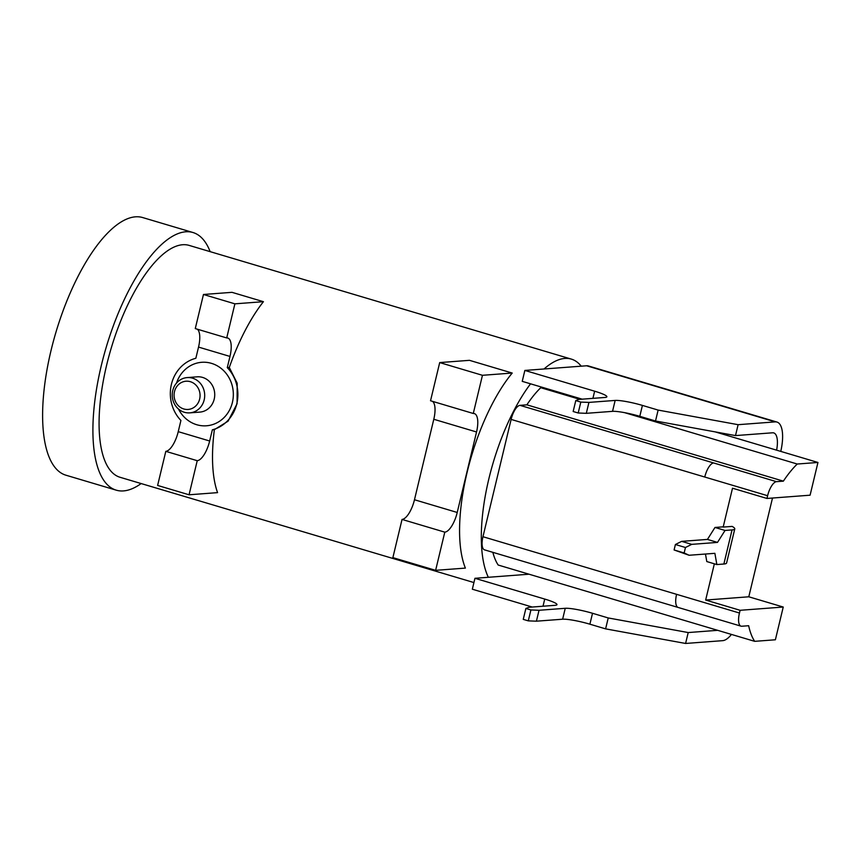 <?xml version="1.0" encoding="UTF-8"?>
<svg xmlns="http://www.w3.org/2000/svg" width="861" height="861" viewBox="0 0 861 861"><rect width="100%" height="100%" fill="white"/><g stroke="black" fill="none" stroke-linecap="round" stroke-linejoin="round"><path stroke-width="1.29" d="M141.15 483.559A134.424 50.39 -73.4 0 1 116.267 490.178L65.974 475.218A134.424 50.39 -73.4 0 1 56.008 332.012A134.424 50.39 -73.4 0 1 142.635 217.542L192.929 232.502A134.424 50.39 -73.4 0 1 210.149 251.649M116.267 490.178A134.424 50.39 -73.4 0 1 106.301 346.972A134.424 50.39 -73.4 0 1 192.929 232.502M473.927 582.563L120.099 477.295A120.981 45.342 -73.4 0 1 111.134 348.414A120.981 45.342 -73.4 0 1 189.097 245.385L571.327 359.102A120.981 45.342 -73.4 0 1 581.218 366.183M488.338 577.29A120.981 45.342 -73.4 0 1 530.559 383.823M544.034 368.982A120.981 45.342 -73.4 0 1 571.327 359.102M234.892 303.836L263.423 301.684L231.986 292.331L203.465 294.484L195.275 328.579L226.712 337.932L234.892 303.836L203.465 294.484M263.423 301.684A120.981 45.342 106.6 0 0 229.295 367.475L227.282 367.625L229.973 356.432A19.814 7.426 106.6 0 0 227.778 338.039A19.814 7.426 106.6 0 0 226.712 337.932M214.367 429.661L212.355 429.811L209.664 441.004A19.814 7.426 106.6 0 1 197.234 460.689L189.054 494.784L217.575 492.632A120.981 45.342 106.6 0 1 214.367 429.661L228.068 421.18L237.076 403.744L237.195 383.242L229.295 367.475M512.22 373.05L469.471 360.328L439.702 362.578L430.532 400.763L473.281 413.484L482.451 375.299L512.22 373.05A120.981 45.342 106.6 0 0 465.392 568.099L435.623 570.337L392.874 557.627L402.044 519.431A19.814 7.426 106.6 0 0 414.475 499.746L433.793 419.275A19.814 7.426 106.6 0 0 432.545 401.366M543.054 387.536L540.762 387.708A101.878 38.185 106.6 0 0 526.867 404.831L783.37 481.148L776.493 481.665A14.153 5.306 106.6 0 0 767.614 495.721L766.957 498.454L732.507 488.209L723.175 527.072L722.508 526.878A21.224 2.787 -166.5 0 1 721.992 526.932L714.985 527.459L725.048 530.451L732.044 529.924L723.864 564.02A32.546 4.273 -166.5 0 0 726.587 563.019L734.777 528.923A32.546 4.273 -166.5 0 1 732.044 529.924M482.956 536.715L676.585 594.327A14.153 5.306 106.6 0 0 678.156 607.457L484.528 549.856A14.153 5.306 106.6 0 1 482.956 536.715L511.122 419.415A14.153 5.306 106.6 0 1 520.001 405.348L526.867 404.831M492.847 552.332A101.878 38.185 106.6 0 0 498.185 565.031L754.688 641.337L775.384 639.777L783.241 607.037L740.116 610.298L705.654 600.052L714.361 563.804M189.054 494.784L157.617 485.443L165.807 451.336A19.814 7.426 106.6 0 0 178.238 431.652L180.918 420.459A36.786 33.762 85.7 0 1 171.414 384.318A36.786 33.762 85.7 0 1 195.845 358.273L198.536 347.091A19.814 7.426 106.6 0 0 197.287 329.182M227.282 367.625A36.786 33.762 85.7 0 1 236.797 403.766A36.786 33.762 85.7 0 1 212.355 429.811M435.623 570.337L444.793 532.152A19.814 7.426 106.6 0 0 457.223 512.467L476.542 431.985A19.814 7.426 106.6 0 0 474.346 413.592A19.814 7.426 106.6 0 0 473.281 413.484M482.451 375.299L439.702 362.578M540.762 387.708L579.851 399.343M624.526 412.634L797.254 464.025A101.878 38.185 106.6 0 0 783.37 481.148M197.234 460.689L165.807 451.336M444.793 532.152L402.044 519.431M715.19 431.888L817.95 462.465L797.254 464.025M780.776 451.401A32.546 12.194 106.6 0 0 776.956 422.062L588.354 365.947A32.546 12.194 106.6 0 0 586.61 365.774L524.855 370.434L522.24 381.348L582.154 399.17M529.063 574.212L474.949 578.301L472.334 589.215L532.249 607.037M520.001 405.348L713.629 462.96A14.153 5.306 106.6 0 0 704.75 477.026L767.614 495.721M717.665 630.327L688.208 632.555L685.593 643.458L722.68 640.659A32.546 12.194 106.6 0 0 731.441 634.428M776.611 450.163A21.224 7.953 106.6 0 0 773.727 432.911A21.224 7.953 106.6 0 0 772.586 432.792L735.498 435.591L738.114 424.688L775.212 421.879L586.61 365.774M776.956 422.062A32.546 12.194 106.6 0 0 775.212 421.879M592.917 398.363L594.639 391.195L524.855 370.434M594.639 391.195A21.224 2.787 -166.5 0 1 606.876 396.781A21.224 2.787 -166.5 0 1 605.089 397.438L578.872 399.418L575.783 400.591L580.809 402.087L588.924 402.41L615.152 400.43A21.224 2.787 -166.5 0 1 642.414 405.413L658.138 410.084L738.114 424.688M575.783 400.591L573.157 411.504L578.194 413L586.309 413.323L612.537 411.343A21.224 2.787 -166.5 0 1 639.798 416.326L642.414 405.413M735.498 435.591L655.512 420.997L639.798 416.326M543.011 606.23L544.733 599.062L474.949 578.301M544.733 599.062A21.224 2.787 -166.5 0 1 556.97 604.648A21.224 2.787 -166.5 0 1 555.194 605.305L528.966 607.285L525.877 608.458L530.903 609.954L539.029 610.277L565.246 608.297A21.224 2.787 -166.5 0 1 592.519 613.28L608.232 617.95L688.208 632.555M525.877 608.458L523.251 619.371L528.288 620.867L536.403 621.19L562.631 619.21A21.224 2.787 -166.5 0 1 589.893 624.193L592.519 613.28M685.593 643.458L605.606 628.864L589.893 624.193M741.02 626.162L678.156 607.457A14.153 5.306 106.6 0 1 676.585 594.327L739.459 613.021A14.153 5.306 106.6 0 0 741.02 626.162A14.153 5.306 106.6 0 0 741.784 626.238L748.661 625.721A101.878 38.185 106.6 0 0 754.688 641.337M739.459 613.021L740.116 610.298M776.493 481.665L713.629 462.96A14.153 5.306 106.6 0 0 704.75 477.026L511.122 419.415M172.749 390.55A17.683 16.23 -94.3 0 0 189.797 412.86A17.683 16.23 -94.3 0 0 204.649 394.004A17.683 16.23 -94.3 0 0 187.138 377.592A17.683 16.23 -94.3 0 0 172.749 390.55M772.5 498.035L748.79 596.791L783.241 607.037M766.957 498.454L810.093 495.193L817.95 462.465M605.606 628.864L608.232 617.95M655.512 420.997L658.138 410.084M586.309 413.323L588.924 402.41M578.194 413L580.809 402.087M536.403 621.19L539.029 610.277M528.288 620.867L530.903 609.954M734.777 528.923A32.546 4.273 -166.5 0 0 732.141 526.405L723.175 527.072M748.79 596.791L705.654 600.052M725.048 530.451L717.493 542.408L691.717 544.356L685.464 547.499L684.151 552.956L689.101 555.259L714.878 553.322L716.858 564.558L723.864 564.02M716.858 564.558L706.795 561.555L705.471 554.032M174.492 391.594A14.153 12.99 -94.3 0 0 190.518 409.018A14.153 12.99 -94.3 0 0 196.19 385.384A14.153 12.99 -94.3 0 0 174.492 391.594M689.101 555.259L674.098 549.964L675.401 544.507L681.664 541.365L707.441 539.416L714.985 527.459M717.493 542.408L707.441 539.416M691.717 544.356L681.664 541.365M685.464 547.499L675.401 544.507M684.151 552.956L674.098 549.964M178.496 409.04A31.835 29.22 -94.3 0 0 182.263 414.884A31.835 29.22 -94.3 0 0 213.689 424.236A31.835 29.22 -94.3 0 0 225.948 373.2A31.835 29.22 -94.3 0 0 194.511 363.848A31.835 29.22 -94.3 0 0 176.537 383.07M229.973 356.432L198.536 347.091M209.664 441.004L178.238 431.652M457.223 512.467L414.475 499.746M476.542 431.985L433.793 419.275M189.797 412.86L199.827 412.107A17.683 16.23 -94.3 0 0 214.68 393.24A17.683 16.23 -94.3 0 0 197.169 376.827L187.138 377.592M612.537 411.343L615.152 400.43M562.631 619.21L565.246 608.297"/></g></svg>
